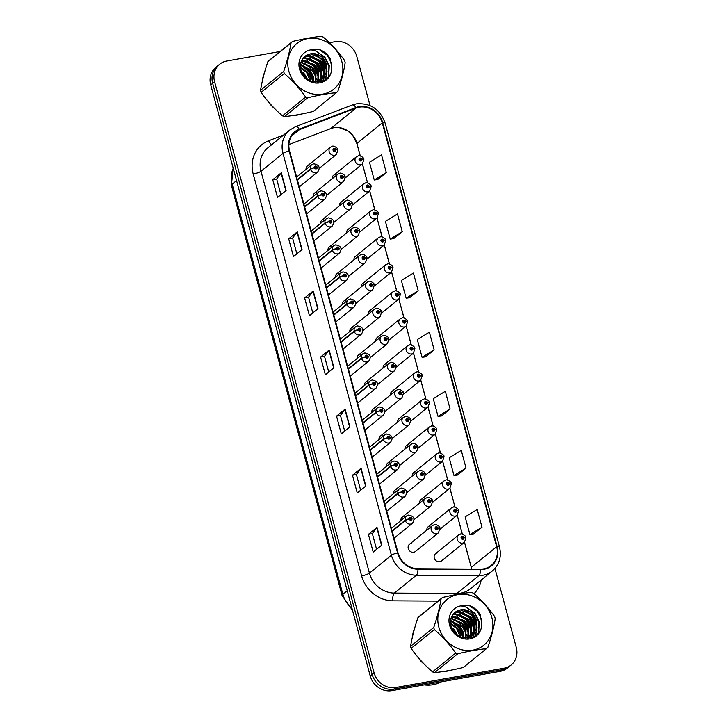 <?xml version="1.0" encoding="UTF-8"?>
<svg xmlns="http://www.w3.org/2000/svg" width="727" height="727" viewBox="0 0 727 727"><rect width="100%" height="100%" fill="white"/><g stroke="black" fill="none" stroke-linecap="round" stroke-linejoin="round"><path stroke-width="1.09" d="M360.283 354.24A4.68 4.198 50.9 0 0 358.52 355.03A4.68 4.198 50.9 0 0 357.084 358.511M338.409 273.17A4.68 4.198 50.9 0 0 336.646 273.97A4.68 4.198 50.9 0 0 335.22 277.441M331.112 246.153A4.68 4.198 50.9 0 0 329.358 246.953A4.68 4.198 50.9 0 0 327.922 250.424M323.824 219.127A4.68 4.198 50.9 0 0 322.07 219.927A4.68 4.198 50.9 0 0 320.634 223.398M345.698 300.196A4.68 4.198 50.9 0 0 343.944 300.996A4.68 4.198 50.9 0 0 342.508 304.468M352.986 327.214A4.68 4.198 50.9 0 0 351.232 328.013A4.68 4.198 50.9 0 0 349.796 331.485M316.536 192.11A4.68 4.198 50.9 0 0 314.773 192.909A4.68 4.198 50.9 0 0 313.346 196.381M367.571 381.257A4.68 4.198 50.9 0 0 365.817 382.057A4.68 4.198 50.9 0 0 364.381 385.528M374.859 408.283A4.68 4.198 50.9 0 0 373.105 409.074A4.68 4.198 50.9 0 0 371.67 412.554M382.148 435.3A4.68 4.198 50.9 0 0 380.394 436.1A4.68 4.198 50.9 0 0 378.958 439.571M389.445 462.327A4.68 4.198 50.9 0 0 387.682 463.117A4.68 4.198 50.9 0 0 386.255 466.589M396.733 489.344A4.68 4.198 50.9 0 0 394.979 490.143A4.68 4.198 50.9 0 0 393.543 493.615M404.021 516.37A4.68 4.198 50.9 0 0 402.267 517.161A4.68 4.198 50.9 0 0 400.831 520.632M411.318 543.387A4.68 4.198 50.9 0 0 409.555 544.187A4.68 4.198 50.9 0 0 408.665 549.567A4.68 4.198 50.9 0 0 413.708 552.256A4.68 4.198 50.9 0 0 415.462 551.457L438.436 532.791A4.68 4.198 -129.1 0 1 436.682 533.591A4.68 4.198 -129.1 0 1 431.638 530.901A4.68 4.198 -129.1 0 1 432.538 525.521L434.537 524.603C434.728 523.549 440.417 526.321 439.853 527.902A3.126 0.563 162.6 0 0 437.954 527.966A1.563 1.399 50.9 0 0 435.146 528.538A1.563 1.399 50.9 0 0 437.99 528.093L437.127 528.211A0.627 0.563 -129.1 0 1 436.046 528.52A0.627 0.563 -129.1 0 1 436.4 527.693A0.627 0.563 -129.1 0 1 437.118 528.156L437.954 527.966M309.239 165.084A4.68 4.198 50.9 0 0 307.485 165.883A4.68 4.198 50.9 0 0 306.049 169.355M386.264 363.764A4.68 4.198 50.9 0 0 384.51 364.563A4.68 4.198 50.9 0 0 383.074 368.035M378.976 336.737A4.68 4.198 50.9 0 0 377.222 337.537A4.68 4.198 50.9 0 0 375.786 341.008M364.391 282.694A4.68 4.198 50.9 0 0 362.637 283.494A4.68 4.198 50.9 0 0 361.201 286.965M357.102 255.677A4.68 4.198 50.9 0 0 355.349 256.477A4.68 4.198 50.9 0 0 353.913 259.948M349.814 228.651A4.68 4.198 50.9 0 0 348.051 229.45A4.68 4.198 50.9 0 0 346.625 232.922M342.517 201.633A4.68 4.198 50.9 0 0 340.763 202.433A4.68 4.198 50.9 0 0 339.327 205.905M371.688 309.72A4.68 4.198 50.9 0 0 369.925 310.52A4.68 4.198 50.9 0 0 368.498 313.991M393.561 390.781A4.68 4.198 50.9 0 0 391.798 391.58A4.68 4.198 50.9 0 0 390.372 395.052M400.85 417.807A4.68 4.198 50.9 0 0 399.096 418.607A4.68 4.198 50.9 0 0 397.66 422.078M408.138 444.824A4.68 4.198 50.9 0 0 406.384 445.624A4.68 4.198 50.9 0 0 404.948 449.095M415.435 471.85A4.68 4.198 50.9 0 0 413.672 472.641A4.68 4.198 50.9 0 0 412.236 476.121M422.723 498.867A4.68 4.198 50.9 0 0 420.96 499.667A4.68 4.198 50.9 0 0 419.534 503.139M430.011 525.894A4.68 4.198 50.9 0 0 428.258 526.684A4.68 4.198 50.9 0 0 426.822 530.165M437.3 552.911A4.68 4.198 50.9 0 0 435.546 553.71A4.68 4.198 50.9 0 0 434.655 559.09A4.68 4.198 50.9 0 0 439.699 561.78A4.68 4.198 50.9 0 0 441.453 560.98L464.426 542.315A4.68 4.198 -129.1 0 1 462.672 543.114A4.68 4.198 -129.1 0 1 457.628 540.425A4.68 4.198 -129.1 0 1 458.519 535.045L460.527 534.127C460.709 533.073 466.407 535.844 465.843 537.426A3.126 0.563 162.6 0 0 463.944 537.489A1.563 1.399 50.9 0 0 461.136 538.062A1.563 1.399 50.9 0 0 463.971 537.616L463.117 537.735A0.627 0.563 -129.1 0 1 462.036 538.044A0.627 0.563 -129.1 0 1 462.39 537.217A0.627 0.563 -129.1 0 1 463.108 537.68L463.944 537.489M335.229 174.607A4.68 4.198 50.9 0 0 333.475 175.407A4.68 4.198 50.9 0 0 332.039 178.878M264.501 72.609A29.971 26.872 50.9 0 0 262.402 80.861A29.971 26.872 50.9 0 1 264.501 72.609M267.5 100.689A29.971 26.872 50.9 0 0 274.706 108.614A29.971 26.872 50.9 0 1 267.5 100.689M293.981 115.357A29.971 26.872 50.9 0 0 298.07 114.957A29.971 26.872 50.9 0 0 301.941 113.948A29.971 26.872 50.9 0 1 298.07 114.957A29.971 26.872 50.9 0 1 293.981 115.357M414.535 628.646A29.971 26.872 50.9 0 0 412.427 636.888A29.971 26.872 50.9 0 1 414.535 628.646M417.525 656.726A29.971 26.872 50.9 0 0 424.732 664.651A29.971 26.872 50.9 0 1 417.525 656.726M444.015 671.394A29.971 26.872 50.9 0 0 448.105 670.994A29.971 26.872 50.9 0 0 451.976 669.985A29.971 26.872 50.9 0 1 448.105 670.994A29.971 26.872 50.9 0 1 444.015 671.394M360.283 155.878L356.93 143.446A19.983 17.911 50.9 0 0 339.191 127.625A19.983 17.911 50.9 0 0 333.775 127.752A19.983 17.911 50.9 0 0 330.721 128.597L288.892 144.582M359.129 107.16A19.983 17.911 -129.1 0 1 382.284 122.845L496.659 546.731A19.983 17.911 -129.1 0 1 491.207 565.461A19.983 17.911 -129.1 0 1 480.492 569.132L417.943 568.759A19.983 17.911 -129.1 0 1 397.996 552.793L289.564 150.925A19.983 17.911 -129.1 0 1 295.026 132.196A19.983 17.911 -129.1 0 1 299.46 129.642L356.076 108.005A19.983 17.911 -129.1 0 1 359.129 107.16M359.002 106.687A20.483 18.357 50.9 0 0 355.866 107.551L299.26 129.188A20.483 18.357 50.9 0 0 289.119 151.007L397.551 552.874A20.483 18.357 50.9 0 0 417.989 569.241L480.547 569.614A20.483 18.357 50.9 0 0 497.114 546.649L382.738 122.763A20.483 18.357 50.9 0 0 359.002 106.687M280.168 51.499L226.751 61.032A18.729 16.794 50.9 0 0 219.727 64.221L215.855 67.357A18.729 16.794 50.9 0 0 210.739 84.923L370.216 675.937A18.729 16.794 50.9 0 0 391.926 690.65L500.249 671.321L502.184 669.749A18.729 16.794 50.9 0 0 509.209 666.559A18.729 16.794 50.9 0 1 502.184 669.749L393.852 689.078L502.184 669.749L504.111 668.186A18.729 16.794 50.9 0 0 511.145 664.987A18.729 16.794 50.9 0 0 516.261 647.43L494.942 568.441M370.216 675.937L372.142 674.365A18.729 16.794 50.9 0 0 393.852 689.078A18.729 16.794 50.9 0 1 372.142 674.365L212.675 83.351L372.142 674.365L374.078 672.802A18.729 16.794 50.9 0 0 395.788 687.506L504.111 668.186M217.791 65.793A18.729 16.794 50.9 0 0 212.675 83.351A18.729 16.794 50.9 0 1 217.791 65.793M473.395 534.145L482.001 527.22L477.212 509.491L465.144 516.87L469.933 534.599L473.495 534.127M457.447 475.04L466.052 468.124L461.263 450.386L449.195 457.774L453.984 475.503L457.547 475.031M441.498 415.944L450.104 409.019L445.324 391.29L433.256 398.669L438.036 416.398L441.598 415.926M377.713 179.533L386.319 172.608L381.53 154.878L369.461 162.257L374.251 179.987L377.813 179.514M393.661 238.629L402.267 231.713L397.478 213.983L385.41 221.362L390.199 239.092L393.761 238.62M409.61 297.734L418.207 290.818L413.427 273.079L401.359 280.468L406.139 298.197L409.71 297.725M425.549 356.839L434.155 349.914L429.375 332.184L417.307 339.564L422.087 357.293L425.649 356.821M496.659 546.731L471.305 567.324A11.859 2.335 -15.1 0 0 471.314 567.542L471.669 569.077A19.983 17.911 50.9 0 0 471.305 567.324L464.535 542.224M462.363 534.181L457.238 515.207M455.066 507.155L449.949 488.18M447.777 480.138L442.661 461.163M440.489 453.112L435.364 434.137M433.192 426.095L428.076 407.12M425.904 399.068L420.788 380.094M418.616 372.051L413.499 353.077M411.328 345.025L406.202 326.06M404.03 318.008L398.914 299.033M396.742 290.982L391.626 272.016M389.454 263.965L384.329 244.99M382.157 236.938L377.04 217.973M374.868 209.921L369.752 190.947M367.58 182.904L362.455 163.929M317.635 82.278A29.971 26.872 50.9 0 0 317.499 81.742A29.971 26.872 50.9 0 1 317.635 82.278M317.345 81.188A29.971 26.872 50.9 0 0 316.354 78.316A29.971 26.872 50.9 0 1 317.345 81.188M315.645 76.662A29.971 26.872 50.9 0 0 305.267 63.903A29.971 26.872 50.9 0 1 315.645 76.662M302.559 62.095A29.971 26.872 50.9 0 0 301.296 61.386A29.971 26.872 50.9 0 1 302.559 62.095M467.661 638.315A29.971 26.872 50.9 0 0 467.525 637.779A29.971 26.872 50.9 0 1 467.661 638.315M467.37 637.225A29.971 26.872 50.9 0 0 466.389 634.344A29.971 26.872 50.9 0 1 467.37 637.225M465.68 632.69A29.971 26.872 50.9 0 0 455.293 619.931A29.971 26.872 50.9 0 1 465.68 632.69M452.585 618.132A29.971 26.872 50.9 0 0 451.322 617.414A29.971 26.872 50.9 0 1 452.585 618.132M370.052 105.588L356.784 56.415A18.729 16.794 50.9 0 0 335.074 41.703L329.404 42.711M219.727 64.221A18.729 16.794 50.9 0 0 214.61 81.778L374.078 672.802M365.845 485.999L357.257 492.979L352.477 475.24L361.065 468.27L365.845 485.999M381.793 545.096L373.205 552.075L368.425 534.345L377.013 527.366L381.793 545.096M318.008 308.693L309.42 315.672L304.631 297.934L313.219 290.964L318.008 308.693M302.059 249.588L293.472 256.567L288.683 238.838L297.279 231.858L302.059 249.588M286.111 190.483L277.523 197.462L272.743 179.733L281.331 172.753L286.111 190.483M349.905 426.894L341.308 433.874L336.528 416.144L345.116 409.165L349.905 426.894M333.957 367.789L325.369 374.768L320.58 357.039L329.167 350.06L333.957 367.789M320.58 357.039L324.524 356.339L328.94 350.296A4.998 0.981 -15.1 0 1 329.167 350.06M336.528 416.144L340.472 415.435L344.889 409.392A4.998 0.981 -15.1 0 1 345.116 409.165M272.743 179.733L276.678 179.033L281.095 172.99A4.998 0.981 -15.1 0 1 281.331 172.753M288.683 238.838L292.627 238.129M296.861 253.814L292.618 238.111L297.043 232.086A4.998 0.981 -15.1 0 1 297.279 231.858M304.631 297.934L308.575 297.234M312.801 312.919L308.566 297.207L312.992 291.191A4.998 0.981 -15.1 0 1 313.219 290.964M368.425 534.345L372.36 533.645M376.595 549.321L372.351 533.618L376.777 527.602A4.998 0.981 -15.1 0 1 377.013 527.366M352.477 475.24L356.412 474.54M360.647 490.225L356.412 474.513L360.837 468.497A4.998 0.981 -15.1 0 1 361.065 468.27M434.155 349.914L422.087 357.293M418.207 290.818L406.139 298.197M402.267 231.713L390.199 239.092M386.319 172.608L374.251 179.987M450.104 409.019L438.036 416.398M466.052 468.124L453.984 475.503M482.001 527.22L469.933 534.599M328.749 372.015L324.515 356.312M280.913 194.709L276.669 179.006M344.698 431.12L340.463 415.417M500.249 671.321A18.729 16.794 50.9 0 0 507.273 668.131L511.145 664.987M363.682 159.34A3.126 0.563 162.6 0 0 363.773 159.131A3.126 0.563 162.6 0 0 361.864 159.195A1.563 1.399 50.9 0 0 359.065 159.758A1.563 1.399 50.9 0 0 361.901 159.322L361.046 159.431A0.627 0.563 -129.1 0 1 359.965 159.74A0.627 0.563 -129.1 0 1 360.319 158.913A0.627 0.563 -129.1 0 1 361.028 159.377L361.864 159.195M360.283 160.049L361.046 159.431M361.901 159.322A3.126 0.672 -12.8 0 1 363.873 159.504L362.355 164.011A4.68 4.198 -129.1 0 1 360.601 164.811A4.68 4.198 -129.1 0 1 355.558 162.13A4.68 4.198 -129.1 0 1 356.448 156.741L358.456 155.832C358.638 154.769 364.336 157.541 363.773 159.131M360.238 160.022L361.028 159.377M337.692 149.807A3.126 0.563 162.6 0 0 337.782 149.608A3.126 0.563 162.6 0 0 335.883 149.662A1.563 1.399 50.9 0 0 333.075 150.235A1.563 1.399 50.9 0 0 335.91 149.798L335.056 149.907A0.627 0.563 -129.1 0 1 333.975 150.216A0.627 0.563 -129.1 0 1 334.329 149.389A0.627 0.563 -129.1 0 1 335.047 149.853L335.883 149.662M334.293 150.525L335.056 149.907M335.91 149.798A3.126 0.672 -12.8 0 1 337.882 149.98L336.365 154.487A4.68 4.198 -129.1 0 1 334.611 155.287A4.68 4.198 -129.1 0 1 329.567 152.597A4.68 4.198 -129.1 0 1 330.458 147.218L332.466 146.3C332.648 145.246 338.346 148.017 337.782 149.608M334.247 150.498L335.047 149.853M297.407 179.969L310.538 169.3A3.126 0.563 -17.4 0 1 314.4 167.792A1.563 1.399 50.9 0 0 317.199 167.228A1.563 1.399 50.9 0 0 314.364 167.664L315.218 167.555A0.627 0.563 -129.1 0 1 316.3 167.246A0.627 0.563 -129.1 0 1 315.945 168.073A0.627 0.563 -129.1 0 1 315.236 167.61L314.4 167.792M314.364 167.664A3.126 0.672 167.2 0 0 310.438 168.909A4.68 4.198 -129.1 0 1 311.765 164.72L296.607 177.024M297.298 179.587L310.438 168.909M305.667 77.625A14.276 12.795 50.9 0 0 302.596 73.754M288.81 71.082A29.344 26.308 50.9 0 0 322.824 94.128A29.344 26.308 50.9 0 0 341.844 61.622A29.344 26.308 50.9 0 0 307.83 38.576A29.344 26.308 50.9 0 0 288.81 71.082M283.721 71.446C287.201 61.104 289.646 51.562 291.054 42.829A33.715 30.225 50.9 0 1 292.499 41.475L269.326 60.296A33.715 30.225 50.9 0 0 267.881 61.65C264.41 72 261.965 81.533 260.557 90.275L283.721 71.446A33.715 30.225 50.9 0 0 283.993 72.491A33.715 30.225 50.9 0 0 284.293 73.536L261.12 92.365C267.182 101.008 274.306 108.841 282.512 115.857A33.715 30.225 50.9 0 0 284.521 116.593C293.026 115.738 302.605 114.03 313.237 111.467L336.41 92.647C327.859 93.51 318.281 95.219 307.694 97.772L284.521 116.593M282.512 115.857L305.676 97.027C299.615 88.385 292.49 80.561 284.293 73.536M305.676 97.027A33.715 30.225 50.9 0 0 307.694 97.772M336.41 92.647A33.715 30.225 50.9 0 0 337.864 91.293C341.354 80.87 343.798 71.328 345.189 62.676A33.715 30.225 50.9 0 0 344.925 61.622A33.715 30.225 50.9 0 0 344.625 60.577C338.509 51.871 331.376 44.038 323.233 37.086A33.715 30.225 50.9 0 0 321.225 36.35C312.665 37.213 303.095 38.922 292.499 41.475M260.557 90.275A33.715 30.225 50.9 0 0 260.82 91.32A33.715 30.225 50.9 0 0 261.12 92.365M307.357 79.034L304.495 74L301.405 71.201M310.911 81.042L310.538 78.416L307.221 71.782L300.515 67.175M310.156 80.697L306.54 72.336L300.605 68.011M313.501 81.724L313.264 76.199L309.947 69.574L300.569 64.367M312.901 81.669L312.583 76.753L309.266 70.128L300.505 65.012M315.736 81.678L316 73.99L312.674 67.357L301.042 62.113M315.2 81.724L315.318 74.545L311.992 67.911L300.887 62.64M317.708 81.324L318.59 79.016L318.726 71.773L315.4 65.139L302.859 60.005L301.805 60.232M317.236 81.433L317.908 79.57L318.044 72.327L314.718 65.694L301.587 60.668M319.48 80.724L321.316 76.808L321.452 69.556L318.126 62.922L305.585 57.796L302.805 58.614M319.053 80.897L320.634 77.362L320.771 70.11L317.445 63.476L304.904 58.351L302.532 58.996M321.08 79.906L324.042 74.59L324.178 67.338L320.852 60.714L308.312 55.579L304.086 57.169M320.698 80.134L323.361 75.145L323.497 67.893L320.171 61.259L307.63 56.133L303.722 57.533M312.61 81.642L316.972 81.488L322.524 78.898L326.768 72.373L326.905 65.13L323.579 58.487C317.299 52.671 311.038 52.017 304.795 56.533L304.54 56.77C300.987 60.05 299.76 64.276 300.869 69.447C304.586 87.531 333.111 85.232 331.676 67.066L330.113 58.569C327.477 54.143 323.815 51.108 319.108 49.463L310.529 49.909A17.448 15.64 50.9 0 0 299.56 69.165A17.448 15.64 50.9 0 0 318.09 83.069A17.448 15.64 50.9 0 0 331.676 67.066M322.179 79.17L326.087 72.927L326.223 65.675L322.897 59.051L310.356 53.916L305.713 55.797M318.353 82.124L319.217 81.097M318.135 82.251L320.771 80.224M315.354 82.196L322.524 78.898M310.529 49.909C316.018 50.136 320.371 52.998 323.579 58.487M291.054 42.829L267.881 61.65M312.928 81.342L308.157 70.683L300.496 65.157M318.381 76.908L313.61 66.248L305.34 60.495M321.107 74.699L316.336 64.031L308.075 58.278M322.933 81.079L323.779 77.725M323.824 77.425L323.988 74.772M323.833 72.482L319.062 61.813L310.802 56.061M308.902 55.497L306.758 55.143M325.296 79.779L326.723 72.555M326.559 70.265L321.788 59.605L313.528 53.843M328.195 77.135L328.804 75.326L328.904 65.957L324.515 57.388L318.444 52.58M331.467 63.076L327.241 55.17L319.108 49.463M312.946 79.234L308.493 70.401L301.76 65.276M318.399 74.808L313.946 65.975L307.212 60.841M320.943 81.778L321.37 79.816M321.47 79.152L321.57 75.726M321.125 72.591L316.672 63.758L309.938 58.633M323.215 80.951L324.142 77.326M324.197 76.935L324.297 73.509M323.851 70.374L319.407 61.541L312.674 56.415M310.047 55.434L307.267 54.879M325.614 79.552L327.023 71.301M326.587 68.156L322.134 59.323L315.4 54.198M328.659 76.553L329.249 65.684L324.86 57.106L315.981 51.144M424.204 684.889A31.216 27.989 50.9 0 0 432.965 684.734A31.216 27.989 50.9 0 0 440.998 681.899M455.702 633.653A14.276 12.795 50.9 0 0 452.63 629.782M438.835 627.119A29.344 26.308 50.9 0 0 472.85 650.165A29.344 26.308 50.9 0 0 491.87 617.659A29.344 26.308 50.9 0 0 457.856 594.613A29.344 26.308 50.9 0 0 438.835 627.119M433.755 627.483C437.227 617.132 439.671 607.599 441.089 598.857A33.715 30.225 50.9 0 1 442.534 597.503L419.361 616.332A33.715 30.225 50.9 0 0 417.916 617.686C414.435 628.028 412 637.57 410.582 646.303L433.755 627.483A33.715 30.225 50.9 0 0 434.019 628.528A33.715 30.225 50.9 0 0 434.319 629.573L411.146 648.393C417.207 657.035 424.341 664.869 432.538 671.893A33.715 30.225 50.9 0 0 434.546 672.629C443.061 671.766 452.63 670.058 463.272 667.504L486.445 648.675C477.884 649.547 468.315 651.256 457.719 653.8L434.546 672.629M432.538 671.893L455.711 653.064C449.649 644.422 442.516 636.588 434.319 629.573M455.711 653.064A33.715 30.225 50.9 0 0 457.719 653.8M486.445 648.675A33.715 30.225 50.9 0 0 487.89 647.321C491.379 636.897 493.824 627.365 495.223 618.704A33.715 30.225 50.9 0 0 494.951 617.659A33.715 30.225 50.9 0 0 494.66 616.614C488.535 607.908 481.401 600.075 473.268 593.123A33.715 30.225 50.9 0 0 471.25 592.387C462.699 593.25 453.121 594.959 442.534 597.503M410.582 646.303A33.715 30.225 50.9 0 0 410.846 647.348A33.715 30.225 50.9 0 0 411.146 648.393M457.383 635.062L454.52 630.036L451.431 627.228M460.936 637.07L460.573 634.453L457.247 627.819L450.54 623.203M460.182 636.734L456.565 628.373L450.631 624.039M463.535 637.752L463.299 632.236L459.973 625.602L450.595 620.404M462.926 637.706L462.617 632.79L459.291 626.156L450.531 621.04M465.762 637.706L466.025 630.018L462.699 623.384L451.067 618.15M465.225 637.752L465.344 630.573L462.018 623.939L450.922 618.677M467.734 637.352L468.615 635.053L468.751 627.801L465.425 621.176L452.894 616.042L451.83 616.26M467.261 637.47L467.934 635.607L468.07 628.355L464.744 621.73L451.621 616.705M469.506 636.752L471.35 632.835L471.478 625.593L468.152 618.959L455.62 613.824L452.83 614.642M469.088 636.925L470.669 633.39L470.796 626.147L467.47 619.513L454.938 614.379L452.557 615.024M471.114 635.943L474.077 630.618L474.204 623.375L470.878 616.741L458.346 611.607L454.121 613.206M470.723 636.161L473.395 631.172L473.522 623.93L470.196 617.296L457.665 612.161L453.757 613.561M462.636 637.67L466.998 637.524L472.55 634.935L476.803 628.41L476.93 621.158L473.604 614.524C467.325 608.699 461.063 608.054 454.82 612.57L454.575 612.806C451.022 616.087 449.795 620.313 450.904 625.474C454.62 643.568 483.146 641.259 481.701 623.103L480.138 614.597C477.503 610.18 473.84 607.145 469.133 605.5L460.564 605.936A17.448 15.64 50.9 0 0 449.595 625.202A17.448 15.64 50.9 0 0 468.124 639.106A17.448 15.64 50.9 0 0 481.701 623.103M472.205 635.198L476.121 628.964L476.249 621.712L472.932 615.078L460.391 609.953L455.738 611.834M468.388 638.161L469.242 637.125M468.17 638.288L470.805 636.261M465.389 638.224L472.55 634.935M460.564 605.936C466.052 606.164 470.396 609.026 473.604 614.524M441.089 598.857L417.916 617.686M462.954 637.37L458.183 626.71L450.522 621.185M468.415 632.944L463.635 622.285L455.375 616.523M471.141 630.727L466.361 620.067L458.101 614.315M472.959 637.116L473.813 633.753M473.85 633.462L474.022 630.8M473.868 628.51L469.088 617.85L460.827 612.098M458.928 611.534L456.792 611.171M475.322 635.807L476.748 628.591M476.594 626.292L471.814 615.633L463.553 609.88M478.23 633.172L478.829 631.363L478.939 621.985L474.549 613.415L468.479 608.617M481.492 619.113L477.276 611.207L469.133 605.5M462.972 635.271L458.528 626.438L451.794 621.303M468.433 630.836L463.98 622.003L457.247 616.878M470.969 637.806L471.405 635.843M471.496 635.18L471.605 631.763M471.16 628.619L466.707 619.786L459.973 614.66M473.241 636.988L474.168 633.353M474.222 632.963L474.331 629.546M473.886 626.41L469.433 617.568L462.699 612.443M460.082 611.471L457.292 610.907M475.64 635.589L477.057 627.328M476.612 624.193L472.159 615.36L465.425 610.235M478.684 632.59L479.275 621.712L474.885 613.143L466.007 607.181M370.97 186.357A3.126 0.563 162.6 0 0 371.061 186.148A3.126 0.563 162.6 0 0 369.162 186.212A1.563 1.399 50.9 0 0 366.353 186.775A1.563 1.399 50.9 0 0 369.189 186.339L368.335 186.457A0.627 0.563 -129.1 0 1 367.253 186.757A0.627 0.563 -129.1 0 1 367.608 185.939A0.627 0.563 -129.1 0 1 368.325 186.403L369.162 186.212M367.58 187.075L368.335 186.457M369.189 186.339A3.126 0.672 -12.8 0 1 371.161 186.521L369.643 191.037A4.68 4.198 -129.1 0 1 367.889 191.837A4.68 4.198 -129.1 0 1 362.846 189.147A4.68 4.198 -129.1 0 1 363.736 183.767L365.745 182.85C365.935 181.795 371.624 184.567 371.061 186.148M367.526 187.048L368.325 186.403M378.267 213.375A3.126 0.563 162.6 0 0 378.358 213.175A3.126 0.563 162.6 0 0 376.45 213.238A1.563 1.399 50.9 0 0 373.651 213.802A1.563 1.399 50.9 0 0 376.486 213.365L375.632 213.474A0.627 0.563 -129.1 0 1 374.541 213.783A0.627 0.563 -129.1 0 1 374.896 212.956A0.627 0.563 -129.1 0 1 375.614 213.42L376.45 213.238M374.868 214.092L375.632 213.474M376.486 213.365A3.126 0.672 -12.8 0 1 378.458 213.547L376.94 218.055A4.68 4.198 -129.1 0 1 375.177 218.854A4.68 4.198 -129.1 0 1 370.134 216.173A4.68 4.198 -129.1 0 1 371.034 210.785L373.033 209.867C373.224 208.813 378.921 211.584 378.358 213.175M374.823 214.065L375.614 213.42M385.555 240.401A3.126 0.563 162.6 0 0 385.646 240.192A3.126 0.563 162.6 0 0 383.738 240.255A1.563 1.399 50.9 0 0 380.939 240.819A1.563 1.399 50.9 0 0 383.774 240.383L382.92 240.501A0.627 0.563 -129.1 0 1 381.839 240.801A0.627 0.563 -129.1 0 1 382.193 239.983A0.627 0.563 -129.1 0 1 382.902 240.446L383.738 240.255M382.157 241.119L382.92 240.501M383.774 240.383A3.126 0.672 -12.8 0 1 385.746 240.564L384.229 245.081A4.68 4.198 -129.1 0 1 382.475 245.88A4.68 4.198 -129.1 0 1 377.431 243.191A4.68 4.198 -129.1 0 1 378.322 237.811L380.33 236.893C380.512 235.839 386.21 238.61 385.646 240.192M382.111 241.091L382.902 240.446M392.844 267.418A3.126 0.563 162.6 0 0 392.934 267.218A3.126 0.563 162.6 0 0 391.035 267.272A1.563 1.399 50.9 0 0 388.227 267.845A1.563 1.399 50.9 0 0 391.062 267.409L390.208 267.518A0.627 0.563 -129.1 0 1 389.127 267.827A0.627 0.563 -129.1 0 1 389.481 267A0.627 0.563 -129.1 0 1 390.199 267.463L391.035 267.272M389.445 268.136L390.208 267.518M391.062 267.409A3.126 0.672 -12.8 0 1 393.034 267.591L391.517 272.098A4.68 4.198 -129.1 0 1 389.763 272.898A4.68 4.198 -129.1 0 1 384.719 270.208A4.68 4.198 -129.1 0 1 385.61 264.828L387.618 263.91C387.8 262.856 393.498 265.628 392.934 267.218M389.399 268.109L390.199 267.463M304.695 206.995L317.835 196.317A3.126 0.563 -17.4 0 1 321.688 194.818A1.563 1.399 50.9 0 0 324.487 194.245A1.563 1.399 50.9 0 0 321.652 194.691L322.506 194.572A0.627 0.563 -129.1 0 1 323.597 194.263A0.627 0.563 -129.1 0 1 323.242 195.09A0.627 0.563 -129.1 0 1 322.524 194.627L321.688 194.818M321.652 194.691A3.126 0.672 167.2 0 0 317.726 195.936A4.68 4.198 -129.1 0 1 319.053 191.737L303.904 204.051M304.595 206.604L317.726 195.936M311.983 234.012L325.123 223.343A3.126 0.563 -17.4 0 1 328.977 221.835A1.563 1.399 50.9 0 0 331.785 221.272A1.563 1.399 50.9 0 0 328.949 221.708L329.804 221.599A0.627 0.563 -129.1 0 1 330.885 221.29A0.627 0.563 -129.1 0 1 330.531 222.117A0.627 0.563 -129.1 0 1 329.813 221.644L328.977 221.835M328.949 221.708A3.126 0.672 167.2 0 0 325.014 222.953A4.68 4.198 -129.1 0 1 326.341 218.763L311.192 231.068M311.883 233.631L325.014 222.953M319.28 261.038L332.412 250.361A3.126 0.563 -17.4 0 1 336.274 248.861A1.563 1.399 50.9 0 0 339.073 248.289A1.563 1.399 50.9 0 0 336.237 248.734L337.092 248.616A0.627 0.563 -129.1 0 1 338.173 248.307A0.627 0.563 -129.1 0 1 337.819 249.134A0.627 0.563 -129.1 0 1 337.11 248.67L336.274 248.861M336.237 248.734A3.126 0.672 167.2 0 0 332.312 249.979A4.68 4.198 -129.1 0 1 333.638 245.781L318.481 258.094M319.171 260.648L332.312 249.979M326.568 288.056L339.709 277.387A3.126 0.563 -17.4 0 1 343.562 275.878A1.563 1.399 50.9 0 0 346.361 275.315A1.563 1.399 50.9 0 0 343.526 275.751L344.38 275.642A0.627 0.563 -129.1 0 1 345.47 275.333A0.627 0.563 -129.1 0 1 345.116 276.16A0.627 0.563 -129.1 0 1 344.398 275.687L343.562 275.878M343.526 275.751A3.126 0.672 167.2 0 0 339.6 276.996A4.68 4.198 -129.1 0 1 340.927 272.807L325.778 285.111M326.468 287.674L339.6 276.996M344.989 176.834A3.126 0.563 162.6 0 0 345.071 176.625A3.126 0.563 162.6 0 0 343.171 176.688A1.563 1.399 50.9 0 0 340.363 177.252A1.563 1.399 50.9 0 0 343.208 176.815L342.344 176.925A0.627 0.563 -129.1 0 1 341.263 177.234A0.627 0.563 -129.1 0 1 341.617 176.416A0.627 0.563 -129.1 0 1 342.335 176.879L343.171 176.688M341.59 177.542L342.344 176.925M343.208 176.815A3.126 0.672 -12.8 0 1 345.18 176.997L343.653 181.514A4.68 4.198 -129.1 0 1 341.899 182.304A4.68 4.198 -129.1 0 1 336.855 179.624A4.68 4.198 -129.1 0 1 337.755 174.244L339.754 173.326C339.945 172.272 345.634 175.043 345.071 176.625M341.545 177.524L342.335 176.879M352.277 203.851A3.126 0.563 162.6 0 0 352.368 203.651A3.126 0.563 162.6 0 0 350.459 203.705A1.563 1.399 50.9 0 0 347.66 204.278A1.563 1.399 50.9 0 0 350.496 203.842L349.642 203.951A0.627 0.563 -129.1 0 1 348.56 204.26A0.627 0.563 -129.1 0 1 348.905 203.433A0.627 0.563 -129.1 0 1 349.623 203.896L350.459 203.705M348.878 204.569L349.642 203.951M350.496 203.842A3.126 0.672 -12.8 0 1 352.468 204.023L350.95 208.531A4.68 4.198 -129.1 0 1 349.187 209.331A4.68 4.198 -129.1 0 1 344.153 206.641A4.68 4.198 -129.1 0 1 345.043 201.261L347.052 200.343C347.233 199.289 352.931 202.061 352.368 203.651M348.833 204.541L349.623 203.896M359.565 230.877A3.126 0.563 162.6 0 0 359.656 230.668A3.126 0.563 162.6 0 0 357.748 230.732A1.563 1.399 50.9 0 0 354.949 231.295A1.563 1.399 50.9 0 0 357.784 230.859L356.93 230.968A0.627 0.563 -129.1 0 1 355.848 231.277A0.627 0.563 -129.1 0 1 356.203 230.459A0.627 0.563 -129.1 0 1 356.921 230.922L357.748 230.732M356.166 231.586L356.93 230.968M357.784 230.859A3.126 0.672 -12.8 0 1 359.756 231.041L358.238 235.557A4.68 4.198 -129.1 0 1 356.484 236.348A4.68 4.198 -129.1 0 1 351.441 233.667A4.68 4.198 -129.1 0 1 352.331 228.287L354.34 227.369C354.522 226.315 360.219 229.087 359.656 230.668M356.121 231.568L356.921 230.922M366.853 257.894A3.126 0.563 162.6 0 0 366.944 257.685A3.126 0.563 162.6 0 0 365.045 257.749A1.563 1.399 50.9 0 0 362.237 258.321A1.563 1.399 50.9 0 0 365.081 257.885L364.218 257.994A0.627 0.563 -129.1 0 1 363.137 258.303A0.627 0.563 -129.1 0 1 363.491 257.476A0.627 0.563 -129.1 0 1 364.209 257.94L365.045 257.749M363.464 258.612L364.218 257.994M365.081 257.885A3.126 0.672 -12.8 0 1 367.053 258.067L365.527 262.574A4.68 4.198 -129.1 0 1 363.773 263.374A4.68 4.198 -129.1 0 1 358.729 260.684A4.68 4.198 -129.1 0 1 359.629 255.304L361.628 254.386C361.819 253.332 367.508 256.104 366.944 257.685M363.409 258.585L364.209 257.94M400.132 294.444A3.126 0.563 162.6 0 0 400.223 294.235A3.126 0.563 162.6 0 0 398.323 294.299A1.563 1.399 50.9 0 0 395.515 294.862A1.563 1.399 50.9 0 0 398.36 294.426L397.496 294.535A0.627 0.563 -129.1 0 1 396.415 294.844A0.627 0.563 -129.1 0 1 396.769 294.026A0.627 0.563 -129.1 0 1 397.487 294.49L398.323 294.299M396.742 295.153L397.496 294.535M398.36 294.426A3.126 0.672 -12.8 0 1 400.332 294.608L398.805 299.124A4.68 4.198 -129.1 0 1 397.051 299.915A4.68 4.198 -129.1 0 1 392.007 297.234A4.68 4.198 -129.1 0 1 392.907 291.854L394.906 290.936C395.097 289.882 400.786 292.654 400.223 294.235M396.697 295.135L397.487 294.49M407.429 321.461A3.126 0.563 162.6 0 0 407.52 321.261A3.126 0.563 162.6 0 0 405.611 321.316A1.563 1.399 50.9 0 0 402.813 321.888A1.563 1.399 50.9 0 0 405.648 321.452L404.794 321.561A0.627 0.563 -129.1 0 1 403.712 321.87A0.627 0.563 -129.1 0 1 404.058 321.043A0.627 0.563 -129.1 0 1 404.775 321.507L405.611 321.316M404.03 322.179L404.794 321.561M405.648 321.452A3.126 0.672 -12.8 0 1 407.62 321.634L406.102 326.141A4.68 4.198 -129.1 0 1 404.339 326.941A4.68 4.198 -129.1 0 1 399.305 324.251A4.68 4.198 -129.1 0 1 400.195 318.871L402.204 317.953C402.385 316.899 408.083 319.671 407.52 321.261M403.985 322.152L404.775 321.507M414.717 348.487A3.126 0.563 162.6 0 0 414.808 348.278A3.126 0.563 162.6 0 0 412.9 348.342A1.563 1.399 50.9 0 0 410.101 348.905A1.563 1.399 50.9 0 0 412.936 348.469L412.082 348.578A0.627 0.563 -129.1 0 1 411 348.887A0.627 0.563 -129.1 0 1 411.355 348.069A0.627 0.563 -129.1 0 1 412.073 348.533L412.9 348.342M411.318 349.196L412.082 348.578M412.936 348.469A3.126 0.672 -12.8 0 1 414.908 348.651L413.39 353.168A4.68 4.198 -129.1 0 1 411.636 353.958A4.68 4.198 -129.1 0 1 406.593 351.277A4.68 4.198 -129.1 0 1 407.483 345.898L409.492 344.98C409.674 343.926 415.371 346.697 414.808 348.278M411.273 349.178L412.073 348.533M422.005 375.505A3.126 0.563 162.6 0 0 422.096 375.296A3.126 0.563 162.6 0 0 420.197 375.359A1.563 1.399 50.9 0 0 417.389 375.932A1.563 1.399 50.9 0 0 420.233 375.495L419.37 375.605A0.627 0.563 -129.1 0 1 418.289 375.914A0.627 0.563 -129.1 0 1 418.643 375.087A0.627 0.563 -129.1 0 1 419.361 375.55L420.197 375.359M418.616 376.222L419.37 375.605M420.233 375.495A3.126 0.672 -12.8 0 1 422.205 375.677L420.679 380.185A4.68 4.198 -129.1 0 1 418.925 380.984A4.68 4.198 -129.1 0 1 413.881 378.294A4.68 4.198 -129.1 0 1 414.781 372.915L416.78 371.997C416.971 370.943 422.66 373.714 422.096 375.296M418.561 376.195L419.361 375.55M374.151 284.92A3.126 0.563 162.6 0 0 374.241 284.711A3.126 0.563 162.6 0 0 372.333 284.775A1.563 1.399 50.9 0 0 369.534 285.338A1.563 1.399 50.9 0 0 372.369 284.902L371.515 285.011A0.627 0.563 -129.1 0 1 370.425 285.32A0.627 0.563 -129.1 0 1 370.779 284.502A0.627 0.563 -129.1 0 1 371.497 284.966L372.333 284.775M370.752 285.629L371.515 285.011M372.369 284.902A3.126 0.672 -12.8 0 1 374.341 285.084L372.824 289.6A4.68 4.198 -129.1 0 1 371.061 290.391A4.68 4.198 -129.1 0 1 366.017 287.71A4.68 4.198 -129.1 0 1 366.917 282.33L368.925 281.413C369.107 280.349 374.805 283.121 374.241 284.711M370.706 285.611L371.497 284.966M381.439 311.938A3.126 0.563 162.6 0 0 381.53 311.729A3.126 0.563 162.6 0 0 379.621 311.792A1.563 1.399 50.9 0 0 376.822 312.365A1.563 1.399 50.9 0 0 379.658 311.928L378.803 312.037A0.627 0.563 -129.1 0 1 377.722 312.346A0.627 0.563 -129.1 0 1 378.076 311.519A0.627 0.563 -129.1 0 1 378.785 311.983L379.621 311.792M378.04 312.655L378.803 312.037M379.658 311.928A3.126 0.672 -12.8 0 1 381.63 312.11L380.112 316.618A4.68 4.198 -129.1 0 1 378.358 317.417A4.68 4.198 -129.1 0 1 373.315 314.727A4.68 4.198 -129.1 0 1 374.205 309.348L376.213 308.43C376.395 307.376 382.093 310.147 381.53 311.729M377.995 312.628L378.785 311.983M388.727 338.964A3.126 0.563 162.6 0 0 388.818 338.755A3.126 0.563 162.6 0 0 386.918 338.818A1.563 1.399 50.9 0 0 384.11 339.382A1.563 1.399 50.9 0 0 386.955 338.946L386.092 339.055A0.627 0.563 -129.1 0 1 385.01 339.364A0.627 0.563 -129.1 0 1 385.365 338.546A0.627 0.563 -129.1 0 1 386.082 339.009L386.918 338.818M385.337 339.673L386.092 339.055M386.955 338.946A3.126 0.672 -12.8 0 1 388.918 339.127L387.4 343.644A4.68 4.198 -129.1 0 1 385.646 344.434A4.68 4.198 -129.1 0 1 380.603 341.754A4.68 4.198 -129.1 0 1 381.493 336.374L383.502 335.456C383.692 334.393 389.381 337.164 388.818 338.755M385.283 339.654L386.082 339.009M396.024 365.981A3.126 0.563 162.6 0 0 396.115 365.772A3.126 0.563 162.6 0 0 394.207 365.835A1.563 1.399 50.9 0 0 391.408 366.408A1.563 1.399 50.9 0 0 394.243 365.963L393.389 366.081A0.627 0.563 -129.1 0 1 392.298 366.39A0.627 0.563 -129.1 0 1 392.653 365.563A0.627 0.563 -129.1 0 1 393.371 366.026L394.207 365.835M392.625 366.699L393.389 366.081M394.243 365.963A3.126 0.672 -12.8 0 1 396.215 366.154L394.697 370.661A4.68 4.198 -129.1 0 1 392.934 371.461A4.68 4.198 -129.1 0 1 387.891 368.771A4.68 4.198 -129.1 0 1 388.791 363.391L390.79 362.473C390.981 361.419 396.678 364.191 396.115 365.772M392.58 366.672L393.371 366.026M333.857 315.082L346.997 304.404A3.126 0.563 -17.4 0 1 350.85 302.905A1.563 1.399 50.9 0 0 353.658 302.332A1.563 1.399 50.9 0 0 350.814 302.777L351.677 302.659A0.627 0.563 -129.1 0 1 352.759 302.35A0.627 0.563 -129.1 0 1 352.404 303.177A0.627 0.563 -129.1 0 1 351.686 302.714L350.85 302.905M350.814 302.777A3.126 0.672 167.2 0 0 346.888 304.022A4.68 4.198 -129.1 0 1 348.215 299.824L333.066 312.137M333.757 314.691L346.888 304.022M341.154 342.099L354.285 331.43A3.126 0.563 -17.4 0 1 358.147 329.922A1.563 1.399 50.9 0 0 360.946 329.358A1.563 1.399 50.9 0 0 358.111 329.794L358.965 329.685A0.627 0.563 -129.1 0 1 360.047 329.376A0.627 0.563 -129.1 0 1 359.692 330.203A0.627 0.563 -129.1 0 1 358.984 329.731L358.147 329.922M358.111 329.794A3.126 0.672 167.2 0 0 354.185 331.039A4.68 4.198 -129.1 0 1 355.512 326.841L340.354 339.155M341.045 341.717L354.185 331.039M348.442 369.125L361.573 358.447A3.126 0.563 -17.4 0 1 365.436 356.948A1.563 1.399 50.9 0 0 368.235 356.375A1.563 1.399 50.9 0 0 365.399 356.821L366.254 356.703A0.627 0.563 -129.1 0 1 367.344 356.394A0.627 0.563 -129.1 0 1 366.99 357.221A0.627 0.563 -129.1 0 1 366.272 356.757L365.436 356.948M365.399 356.821A3.126 0.672 167.2 0 0 361.473 358.066A4.68 4.198 -129.1 0 1 362.8 353.867L347.651 366.181M348.333 368.734L361.473 358.066M429.303 402.531A3.126 0.563 162.6 0 0 429.393 402.322A3.126 0.563 162.6 0 0 427.485 402.385A1.563 1.399 50.9 0 0 424.686 402.949A1.563 1.399 50.9 0 0 427.521 402.513L426.667 402.622A0.627 0.563 -129.1 0 1 425.577 402.931A0.627 0.563 -129.1 0 1 425.931 402.113A0.627 0.563 -129.1 0 1 426.649 402.576L427.485 402.385M425.904 403.24L426.667 402.622M427.521 402.513A3.126 0.672 -12.8 0 1 429.493 402.694L427.976 407.211A4.68 4.198 -129.1 0 1 426.213 408.001A4.68 4.198 -129.1 0 1 421.169 405.321A4.68 4.198 -129.1 0 1 422.069 399.941L424.077 399.023C424.259 397.96 429.957 400.731 429.393 402.322M425.858 403.221L426.649 402.576M436.591 429.548A3.126 0.563 162.6 0 0 436.682 429.339A3.126 0.563 162.6 0 0 434.773 429.403A1.563 1.399 50.9 0 0 431.974 429.975A1.563 1.399 50.9 0 0 434.81 429.539L433.955 429.648A0.627 0.563 -129.1 0 1 432.874 429.957A0.627 0.563 -129.1 0 1 433.228 429.13A0.627 0.563 -129.1 0 1 433.937 429.593L434.773 429.403M433.192 430.266L433.955 429.648M434.81 429.539A3.126 0.672 -12.8 0 1 436.782 429.721L435.264 434.228A4.68 4.198 -129.1 0 1 433.51 435.028A4.68 4.198 -129.1 0 1 428.467 432.338A4.68 4.198 -129.1 0 1 429.357 426.958L431.365 426.04C431.547 424.986 437.245 427.758 436.682 429.339M433.147 430.239L433.937 429.593M443.879 456.574A3.126 0.563 162.6 0 0 443.97 456.365A3.126 0.563 162.6 0 0 442.071 456.429A1.563 1.399 50.9 0 0 439.262 456.992A1.563 1.399 50.9 0 0 442.098 456.556L441.244 456.665A0.627 0.563 -129.1 0 1 440.162 456.974A0.627 0.563 -129.1 0 1 440.517 456.156A0.627 0.563 -129.1 0 1 441.234 456.62L442.071 456.429M440.489 457.283L441.244 456.665M442.098 456.556A3.126 0.672 -12.8 0 1 444.07 456.738L442.552 461.254A4.68 4.198 -129.1 0 1 440.798 462.045A4.68 4.198 -129.1 0 1 435.755 459.364A4.68 4.198 -129.1 0 1 436.645 453.984L438.654 453.066C438.844 452.003 444.533 454.775 443.97 456.365M440.435 457.265L441.234 456.62M451.176 483.591A3.126 0.563 162.6 0 0 451.267 483.382A3.126 0.563 162.6 0 0 449.359 483.446A1.563 1.399 50.9 0 0 446.56 484.018A1.563 1.399 50.9 0 0 449.395 483.573L448.541 483.691A0.627 0.563 -129.1 0 1 447.45 484A0.627 0.563 -129.1 0 1 447.805 483.173A0.627 0.563 -129.1 0 1 448.523 483.637L449.359 483.446M447.777 484.309L448.541 483.691M449.395 483.573A3.126 0.672 -12.8 0 1 451.367 483.764L449.849 488.271A4.68 4.198 -129.1 0 1 448.086 489.071A4.68 4.198 -129.1 0 1 443.043 486.381A4.68 4.198 -129.1 0 1 443.943 481.001L445.942 480.084C446.133 479.029 451.83 481.801 451.267 483.382M447.732 484.282L448.523 483.637M458.464 510.618A3.126 0.563 162.6 0 0 458.555 510.409A3.126 0.563 162.6 0 0 456.647 510.472A1.563 1.399 50.9 0 0 453.848 511.036A1.563 1.399 50.9 0 0 456.683 510.599L455.829 510.708A0.627 0.563 -129.1 0 1 454.748 511.017A0.627 0.563 -129.1 0 1 455.102 510.19A0.627 0.563 -129.1 0 1 455.811 510.663L456.647 510.472M455.066 511.326L455.829 510.708M456.683 510.599A3.126 0.672 -12.8 0 1 458.655 510.781L457.138 515.289A4.68 4.198 -129.1 0 1 455.384 516.088A4.68 4.198 -129.1 0 1 450.34 513.407A4.68 4.198 -129.1 0 1 451.231 508.028L453.239 507.11C453.421 506.047 459.119 508.818 458.555 510.409M455.02 511.308L455.811 510.663M462.363 538.353L463.117 537.735M463.971 537.616A3.126 0.672 -12.8 0 1 465.943 537.807L464.426 542.315M462.308 538.325L463.108 537.68M403.312 393.007A3.126 0.563 162.6 0 0 403.403 392.798A3.126 0.563 162.6 0 0 401.495 392.862A1.563 1.399 50.9 0 0 398.696 393.425A1.563 1.399 50.9 0 0 401.531 392.989L400.677 393.098A0.627 0.563 -129.1 0 1 399.596 393.407A0.627 0.563 -129.1 0 1 399.95 392.58A0.627 0.563 -129.1 0 1 400.659 393.053L401.495 392.862M399.914 393.716L400.677 393.098M401.531 392.989A3.126 0.672 -12.8 0 1 403.503 393.171L401.986 397.678A4.68 4.198 -129.1 0 1 400.232 398.478A4.68 4.198 -129.1 0 1 395.188 395.797A4.68 4.198 -129.1 0 1 396.079 390.417L398.087 389.499C398.269 388.436 403.967 391.208 403.403 392.798M399.868 393.698L400.659 393.053M410.601 420.024A3.126 0.563 162.6 0 0 410.691 419.815A3.126 0.563 162.6 0 0 408.792 419.879A1.563 1.399 50.9 0 0 405.984 420.451A1.563 1.399 50.9 0 0 408.819 420.006L407.965 420.124A0.627 0.563 -129.1 0 1 406.884 420.433A0.627 0.563 -129.1 0 1 407.238 419.606A0.627 0.563 -129.1 0 1 407.956 420.07L408.792 419.879M407.211 420.742L407.965 420.124M408.819 420.006A3.126 0.672 -12.8 0 1 410.791 420.197L409.274 424.704A4.68 4.198 -129.1 0 1 407.52 425.504A4.68 4.198 -129.1 0 1 402.476 422.814A4.68 4.198 -129.1 0 1 403.367 417.434L405.375 416.516C405.566 415.462 411.255 418.234 410.691 419.815M407.156 420.715L407.956 420.07M417.898 447.05A3.126 0.563 162.6 0 0 417.989 446.841A3.126 0.563 162.6 0 0 416.08 446.905A1.563 1.399 50.9 0 0 413.281 447.468A1.563 1.399 50.9 0 0 416.117 447.032L415.262 447.141A0.627 0.563 -129.1 0 1 414.172 447.45A0.627 0.563 -129.1 0 1 414.526 446.623A0.627 0.563 -129.1 0 1 415.244 447.096L416.08 446.905M414.499 447.759L415.262 447.141M416.117 447.032A3.126 0.672 -12.8 0 1 418.089 447.214L416.571 451.721A4.68 4.198 -129.1 0 1 414.808 452.521A4.68 4.198 -129.1 0 1 409.764 449.84A4.68 4.198 -129.1 0 1 410.664 444.451L412.663 443.543C412.854 442.479 418.543 445.251 417.989 446.841M414.454 447.741L415.244 447.096M425.186 474.068A3.126 0.563 162.6 0 0 425.277 473.859A3.126 0.563 162.6 0 0 423.368 473.922A1.563 1.399 50.9 0 0 420.57 474.495A1.563 1.399 50.9 0 0 423.405 474.049L422.551 474.168A0.627 0.563 -129.1 0 1 421.469 474.477A0.627 0.563 -129.1 0 1 421.824 473.65A0.627 0.563 -129.1 0 1 422.532 474.113L423.368 473.922M421.787 474.786L422.551 474.168M423.405 474.049A3.126 0.672 -12.8 0 1 425.377 474.231L423.859 478.748A4.68 4.198 -129.1 0 1 422.105 479.547A4.68 4.198 -129.1 0 1 417.062 476.857A4.68 4.198 -129.1 0 1 417.952 471.478L419.961 470.56C420.142 469.506 425.84 472.277 425.277 473.859M421.742 474.758L422.532 474.113M432.474 501.094A3.126 0.563 162.6 0 0 432.565 500.885A3.126 0.563 162.6 0 0 430.666 500.948A1.563 1.399 50.9 0 0 427.858 501.512A1.563 1.399 50.9 0 0 430.693 501.076L429.839 501.185A0.627 0.563 -129.1 0 1 428.757 501.494A0.627 0.563 -129.1 0 1 429.112 500.667A0.627 0.563 -129.1 0 1 429.83 501.139L430.666 500.948M429.075 501.803L429.839 501.185M430.693 501.076A3.126 0.672 -12.8 0 1 432.665 501.257L431.147 505.765A4.68 4.198 -129.1 0 1 429.393 506.565A4.68 4.198 -129.1 0 1 424.35 503.884A4.68 4.198 -129.1 0 1 425.24 498.495L427.249 497.586C427.431 496.523 433.128 499.295 432.565 500.885M429.03 501.784L429.83 501.139M436.373 528.829L437.127 528.211M437.99 528.093A3.126 0.672 -12.8 0 1 439.962 528.275L438.436 532.791M436.327 528.802L437.118 528.156M355.73 396.142L368.871 385.474A3.126 0.563 -17.4 0 1 372.724 383.965A1.563 1.399 50.9 0 0 375.532 383.402A1.563 1.399 50.9 0 0 372.687 383.838L373.551 383.729A0.627 0.563 -129.1 0 1 374.632 383.42A0.627 0.563 -129.1 0 1 374.278 384.238A0.627 0.563 -129.1 0 1 373.56 383.774L372.724 383.965M372.687 383.838A3.126 0.672 167.2 0 0 368.762 385.083A4.68 4.198 -129.1 0 1 370.088 380.884L354.94 393.198M355.63 395.752L368.762 385.083M363.027 423.159L376.159 412.491A3.126 0.563 -17.4 0 1 380.021 410.991A1.563 1.399 50.9 0 0 382.82 410.419A1.563 1.399 50.9 0 0 379.985 410.855L380.839 410.746A0.627 0.563 -129.1 0 1 381.92 410.437A0.627 0.563 -129.1 0 1 381.566 411.264A0.627 0.563 -129.1 0 1 380.848 410.8L380.021 410.991M379.985 410.855A3.126 0.672 167.2 0 0 376.059 412.109A4.68 4.198 -129.1 0 1 377.386 407.911L362.228 420.224M362.918 422.778L376.059 412.109M370.316 450.186L383.447 439.517A3.126 0.563 -17.4 0 1 387.309 438.008A1.563 1.399 50.9 0 0 390.108 437.445A1.563 1.399 50.9 0 0 387.273 437.881L388.127 437.772A0.627 0.563 -129.1 0 1 389.209 437.463A0.627 0.563 -129.1 0 1 388.863 438.281A0.627 0.563 -129.1 0 1 388.145 437.818L387.309 438.008M387.273 437.881A3.126 0.672 167.2 0 0 383.347 439.126A4.68 4.198 -129.1 0 1 384.674 434.928L369.516 447.241M370.207 449.795L383.347 439.126M377.604 477.203L390.744 466.534A3.126 0.563 -17.4 0 1 394.597 465.035A1.563 1.399 50.9 0 0 397.405 464.462A1.563 1.399 50.9 0 0 394.561 464.898L395.424 464.789A0.627 0.563 -129.1 0 1 396.506 464.48A0.627 0.563 -129.1 0 1 396.151 465.307A0.627 0.563 -129.1 0 1 395.433 464.844L394.597 465.035M394.561 464.898A3.126 0.672 167.2 0 0 390.635 466.152A4.68 4.198 -129.1 0 1 391.962 461.954L376.813 474.258M377.504 476.821L390.635 466.152M384.892 504.229L398.032 493.56A3.126 0.563 -17.4 0 1 401.886 492.052A1.563 1.399 50.9 0 0 404.694 491.488A1.563 1.399 50.9 0 0 401.858 491.925L402.713 491.815A0.627 0.563 -129.1 0 1 403.794 491.507A0.627 0.563 -129.1 0 1 403.44 492.324A0.627 0.563 -129.1 0 1 402.722 491.861L401.886 492.052M401.858 491.925A3.126 0.672 167.2 0 0 397.933 493.17A4.68 4.198 -129.1 0 1 399.259 488.971L384.101 501.285M384.792 503.838L397.933 493.17M392.189 531.246L405.321 520.577A3.126 0.563 -17.4 0 1 409.183 519.078A1.563 1.399 50.9 0 0 411.982 518.505A1.563 1.399 50.9 0 0 409.147 518.942L410.001 518.833A0.627 0.563 -129.1 0 1 411.082 518.524A0.627 0.563 -129.1 0 1 410.728 519.351A0.627 0.563 -129.1 0 1 410.019 518.887L409.183 519.078M409.147 518.942A3.126 0.672 167.2 0 0 405.221 520.196A4.68 4.198 -129.1 0 1 406.547 515.997L391.39 528.302M392.08 530.864L405.221 520.196M382.284 122.845L356.93 143.446A11.859 2.335 -15.1 0 0 356.939 143.664L352.677 135.413L347.86 130.987L339.191 127.625M481.192 580.028A31.216 27.989 -129.1 0 1 473.995 593.75M480.547 569.614A6.243 2.226 90.3 0 1 478.902 575.602L456.919 593.468A24.972 22.392 50.9 0 0 460.936 593.123A24.972 22.392 50.9 0 0 470.305 588.87L492.288 571.013A24.972 22.392 -129.1 0 1 478.902 575.602L416.353 575.23A24.972 22.392 -129.1 0 1 391.426 555.274L282.994 153.406A6.243 1.227 -15.1 0 1 289.119 151.007M497.114 546.649A6.243 1.227 -15.1 0 1 499.494 546.977L385.128 123.099C380.03 109.177 370.425 102.761 356.294 103.87L352.295 104.979A6.243 2.654 69.1 0 1 355.866 107.551M397.551 552.874A6.243 1.227 164.9 0 0 391.426 555.274L369.434 573.14A24.972 22.392 50.9 0 0 394.37 593.096L456.919 593.468A6.243 2.226 -89.7 0 0 456.147 594.586M417.989 569.241A6.243 2.226 90.3 0 1 416.353 575.23L394.37 593.096A6.243 2.226 -89.7 0 0 392.816 600.829A31.216 27.989 -129.1 0 1 361.646 575.893L253.214 174.017A31.216 27.989 -129.1 0 1 268.672 140.756L283.566 135.068M352.295 104.979L295.68 126.607A6.243 2.654 69.1 0 1 299.26 129.188M253.214 174.017A6.243 1.227 -15.1 0 0 261.002 171.263L282.994 153.406A24.972 22.392 -129.1 0 1 289.809 129.997L267.827 147.854A24.972 22.392 50.9 0 0 261.002 171.263L369.434 573.14A6.243 1.227 -15.1 0 1 361.646 575.893M385.128 123.099A6.243 1.227 164.9 0 0 382.738 122.763M438.108 601.102L392.816 600.829M214.61 81.778L210.739 84.923M395.788 687.506L391.926 690.65M268.672 140.756A6.243 2.654 -110.9 0 0 271.744 144.673M356.076 108.005L330.721 128.597M299.46 129.642L291.609 136.013M333.711 367.989L328.94 350.296M317.772 308.884L312.992 291.191M301.823 249.779L297.043 232.086M285.875 190.683L281.095 172.99M349.66 427.085L344.889 409.392M365.608 486.19L360.837 468.497M381.557 545.295L376.777 527.602M233.24 168.31A24.972 22.392 50.9 0 0 232.195 184.158L236.566 180.614M352.504 610.298L342.099 595.595L231.422 185.403A12.486 2.463 -15.1 0 1 232.195 184.158L342.871 594.35L347.242 590.806M342.099 595.595A12.486 2.463 -15.1 0 1 342.871 594.35A24.972 22.392 50.9 0 0 351.986 608.39M299.279 186.921L317.672 171.99A4.68 4.198 -129.1 0 1 315.909 172.781A4.68 4.198 -129.1 0 1 310.538 169.3M306.576 213.947L324.96 199.007A4.68 4.198 -129.1 0 1 323.206 199.807A4.68 4.198 -129.1 0 1 317.835 196.317M313.864 240.964L332.248 226.033A4.68 4.198 -129.1 0 1 330.494 226.824A4.68 4.198 -129.1 0 1 325.123 223.343M321.152 267.99L339.545 253.051A4.68 4.198 -129.1 0 1 337.782 253.85A4.68 4.198 -129.1 0 1 332.412 250.361M328.44 295.008L346.834 280.068A4.68 4.198 -129.1 0 1 345.08 280.867A4.68 4.198 -129.1 0 1 339.709 277.387M335.738 322.034L354.122 307.094A4.68 4.198 -129.1 0 1 352.368 307.894A4.68 4.198 -129.1 0 1 346.997 304.404M343.026 349.051L361.419 334.111A4.68 4.198 -129.1 0 1 359.656 334.911A4.68 4.198 -129.1 0 1 354.285 331.43M350.314 376.077L368.707 361.137A4.68 4.198 -129.1 0 1 366.953 361.937A4.68 4.198 -129.1 0 1 361.573 358.447M357.611 403.094L375.995 388.154A4.68 4.198 -129.1 0 1 374.241 388.954A4.68 4.198 -129.1 0 1 368.871 385.474M364.899 430.12L383.283 415.181A4.68 4.198 -129.1 0 1 381.53 415.98A4.68 4.198 -129.1 0 1 376.159 412.491M372.188 457.138L390.581 442.198A4.68 4.198 -129.1 0 1 388.818 442.997A4.68 4.198 -129.1 0 1 383.447 439.517M379.485 484.164L397.869 469.224A4.68 4.198 -129.1 0 1 396.115 470.024A4.68 4.198 -129.1 0 1 390.744 466.534M386.773 511.181L405.157 496.241A4.68 4.198 -129.1 0 1 403.403 497.041A4.68 4.198 -129.1 0 1 398.032 493.56M394.061 538.207L412.454 523.267A4.68 4.198 -129.1 0 1 410.691 524.067A4.68 4.198 -129.1 0 1 405.321 520.577M295.68 126.607L289.809 129.997M492.288 571.013C499.349 564.734 501.748 556.728 499.494 546.977M471.314 567.542L464.489 542.26M462.308 534.163L457.201 515.243M455.011 507.146L449.913 488.217M447.723 480.12L442.616 461.2M440.435 453.103L435.328 434.173M433.147 426.077L428.039 407.156M425.849 399.059L420.742 380.13M418.561 372.042L413.454 353.113M411.273 345.016L406.166 326.087M403.976 317.999L398.869 299.07M396.688 290.973L391.58 272.043M389.399 263.956L384.292 245.026M382.102 236.929L376.995 218M374.814 209.912L369.707 190.983M367.526 182.886L362.419 163.966M360.228 155.869L356.939 143.664M231.422 185.403L233.158 167.982M333.475 175.407L356.448 156.741M345.289 177.879L362.355 164.011M307.485 165.883L330.458 147.218M319.298 168.355L336.365 154.487M317.672 171.99C320.552 167.573 319.253 164.838 313.773 163.802L311.765 164.72M340.763 202.433L363.736 183.767M352.577 204.896L369.643 191.037M348.051 229.45L371.034 210.785M359.874 231.922L376.94 218.055M355.349 256.477L378.322 237.811M367.162 258.939L384.229 245.081M362.637 283.494L385.61 264.828M374.45 285.965L391.517 272.098M324.96 199.007C327.841 194.591 326.541 191.864 321.061 190.819L319.053 191.737M332.248 226.033C335.138 221.617 333.838 218.882 328.35 217.846L326.341 218.763M339.545 253.051C342.426 248.634 341.127 245.908 335.647 244.863L333.638 245.781M346.834 280.068C349.714 275.66 348.415 272.925 342.935 271.889L340.927 272.807M314.773 192.909L337.755 174.244M326.596 195.372L343.653 181.514M322.07 219.927L345.043 201.261M333.884 222.398L350.95 208.531M329.358 246.953L352.331 228.287M341.172 249.416L358.238 235.557M336.646 273.97L359.629 255.304M348.469 276.442L365.527 262.574M369.925 310.52L392.907 291.854M381.748 312.983L398.805 299.124M377.222 337.537L400.195 318.871M389.036 340.009L406.102 326.141M384.51 364.563L407.483 345.898M396.324 367.026L413.39 353.168M391.798 391.58L414.781 372.915M403.621 394.052L420.679 380.185M343.944 300.996L366.917 282.33M355.757 303.459L372.824 289.6M351.232 328.013L374.205 309.348M363.046 330.485L380.112 316.618M358.52 355.03L381.493 336.374M370.334 357.502L387.4 343.644M365.817 382.057L388.791 363.391M377.631 384.528L394.697 370.661M354.122 307.094C357.002 302.677 355.703 299.951 350.223 298.906L348.215 299.824M361.419 334.111C364.3 329.695 363 326.968 357.511 325.932L355.512 326.841M368.707 361.137C371.588 356.721 370.288 353.994 364.809 352.949L362.8 353.867M399.096 418.607L422.069 399.941M410.909 421.069L427.976 407.211M406.384 445.624L429.357 426.958M418.198 448.096L435.264 434.228M413.672 472.641L436.645 453.984M425.486 475.113L442.552 461.254M420.96 499.667L443.943 481.001M432.783 502.139L449.849 488.271M428.258 526.684L451.231 508.028M440.071 529.156L457.138 515.289M435.546 553.71L458.519 535.045M373.105 409.074L396.079 390.417M384.919 411.546L401.986 397.678M380.394 436.1L403.367 417.434M392.207 438.563L409.274 424.704M387.682 463.117L410.664 444.451M399.505 465.589L416.571 451.721M394.979 490.143L417.952 471.478M406.793 492.606L423.859 478.748M402.267 517.161L425.24 498.495M414.081 519.632L431.147 505.765M409.555 544.187L432.538 525.521M375.995 388.154C378.876 383.738 377.577 381.012 372.097 379.976L370.088 380.884M383.283 415.181C386.173 410.764 384.874 408.038 379.385 406.993L377.386 407.911M390.581 442.198C393.461 437.781 392.162 435.055 386.682 434.019L384.674 434.928M397.869 469.224C400.75 464.807 399.45 462.081 393.97 461.036L391.962 461.954M405.157 496.241C408.047 491.825 406.747 489.098 401.259 488.062L399.259 488.971M412.454 523.267C415.335 518.851 414.036 516.125 408.556 515.079L406.547 515.997"/></g></svg>
